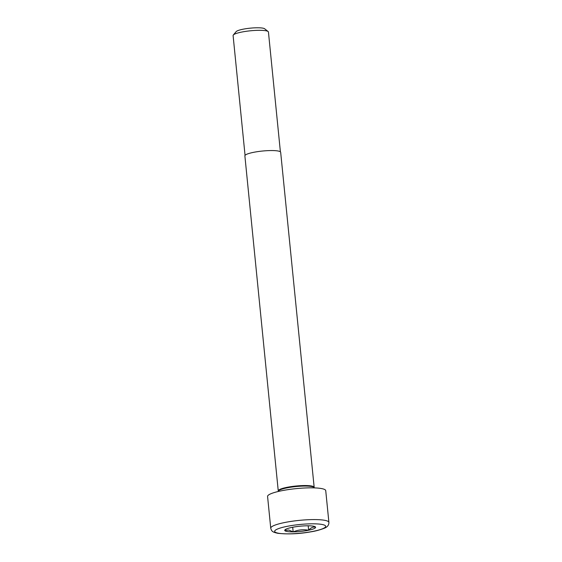 <?xml version="1.0" encoding="UTF-8"?>
<svg xmlns="http://www.w3.org/2000/svg" width="562" height="562" viewBox="0 0 562 562"><rect width="100%" height="100%" fill="white"/><g stroke="black" fill="none" stroke-linecap="round" stroke-linejoin="round"><path stroke-width="0.84" d="M245.053 155.365L233.097 35.554A17.759 3.014 -5.7 0 1 233.307 35.013A17.759 3.014 -5.7 0 1 241.119 32.189A17.759 3.014 -5.7 0 1 265.573 30.699A17.759 3.014 -5.7 0 1 268.123 31.535A17.759 3.014 -5.7 0 1 268.439 32.027L280.396 151.838M314.2 487.647L280.67 152.295A17.984 3.056 174.3 0 0 277.769 150.946A17.984 3.056 174.3 0 0 257.529 151.649A17.984 3.056 174.3 0 0 244.877 155.864L278.288 491.23A18.068 3.07 -5.7 0 1 291.474 487.099A18.068 3.07 -5.7 0 1 311.327 486.46A18.068 3.07 -5.7 0 1 314.2 487.647L314.306 487.886M292.697 527.24L293.16 531.884L288.819 530.036L284.702 530.479L286.093 529.116M293.097 531.87A15.511 2.634 -5.7 0 1 287.245 531.533A15.511 2.634 -5.7 0 1 284.772 530.486M284.758 530.451A15.511 2.634 -5.7 0 1 285.37 529.523A15.511 2.634 -5.7 0 1 291.657 527.451L291.84 527.416A15.511 2.634 -5.7 0 1 307.063 525.8L307.259 525.793A15.511 2.634 174.3 0 1 313.111 526.137A15.511 2.634 174.3 0 1 314.832 526.58A15.511 2.634 174.3 0 1 315.584 527.177L315.598 527.219C313.146 526.671 310.842 527.676 308.7 530.212A15.511 2.634 174.3 0 0 315.598 527.219M308.517 530.254C303.283 529.249 298.211 529.79 293.287 531.87A15.511 2.634 -5.7 0 0 308.517 530.254L308.7 530.212M233.307 35.013L236.159 31.627A14.535 2.466 -5.7 0 1 247.428 28.493A14.535 2.466 -5.7 0 1 262.573 28.1A14.535 2.466 -5.7 0 1 264.653 28.781L268.123 31.535M267.575 496.464A29.224 4.96 -5.7 0 1 288.137 489.621A29.224 4.96 -5.7 0 1 321.021 488.476A29.224 4.96 -5.7 0 1 325.735 490.661L328.903 522.407A29.224 4.96 -5.7 0 0 324.19 520.222A29.224 4.96 -5.7 0 0 291.306 521.367A29.224 4.96 -5.7 0 0 270.743 528.21L267.575 496.464M314.214 526.369L315.584 527.177M308.194 525.793L308.643 530.24M278.808 533.289A25.627 4.348 -5.7 0 1 286.255 526.517A25.627 4.348 -5.7 0 1 321.548 524.374A25.627 4.348 -5.7 0 1 314.102 531.146A25.627 4.348 -5.7 0 1 278.808 533.289M314.102 487.282A17.984 3.056 174.3 0 0 311.2 485.94A17.984 3.056 174.3 0 0 290.968 486.643A17.984 3.056 174.3 0 0 278.316 490.851M328.903 522.407C328.953 525.126 327.386 527.086 324.197 528.294C319.497 530.071 314.896 531.273 310.393 531.912C299.16 533.914 288.32 534.378 277.867 533.31C272.247 532.088 271.629 531.252 270.743 528.21"/></g></svg>
